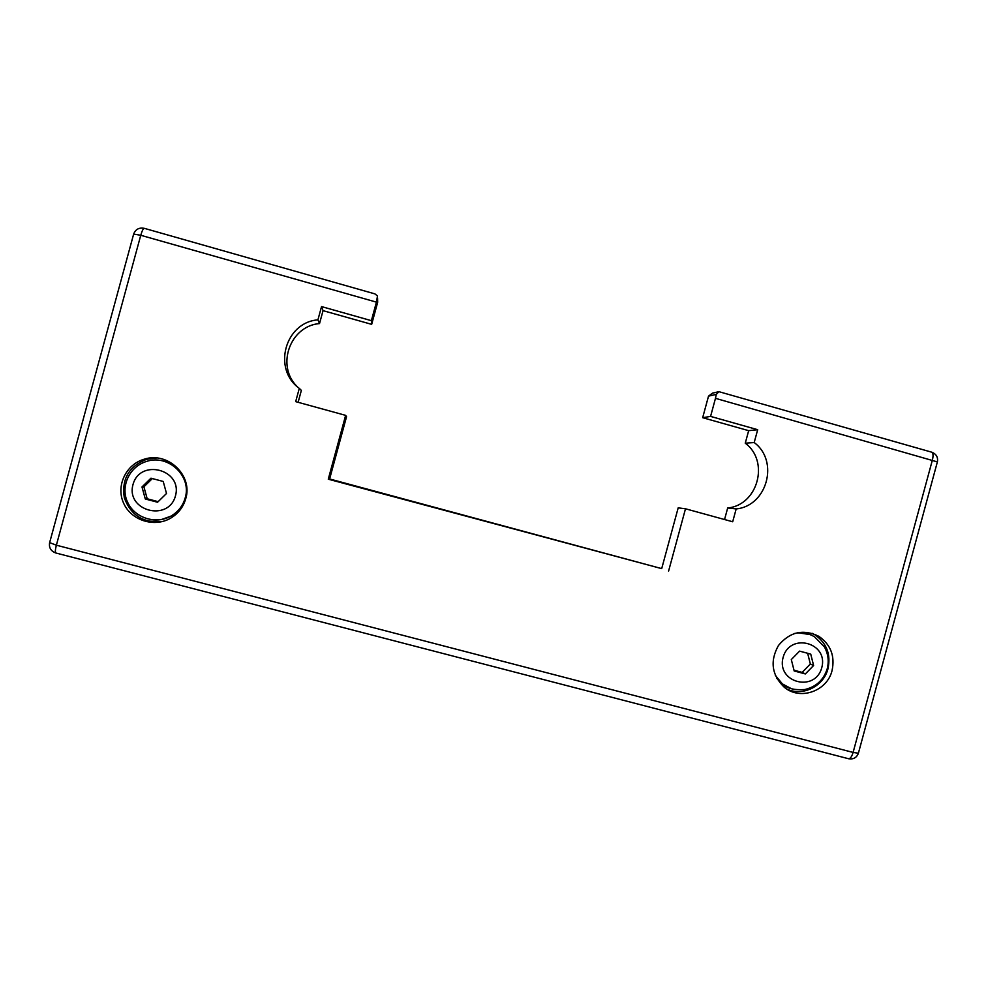 <?xml version="1.0" encoding="UTF-8"?>
<svg xmlns="http://www.w3.org/2000/svg" width="987" height="987" viewBox="0 0 987 987"><rect width="100%" height="100%" fill="white"/><g stroke="black" fill="none" stroke-linecap="round" stroke-linejoin="round"><path stroke-width="1.48" d="M56.074 553.053L55.84 552.991C55.087 552.152 55.26 549.562 56.37 545.194L853.101 752.427C851.88 756.498 850.399 758.608 848.684 758.769C853.521 759.472 856.753 757.621 858.406 753.204L853.101 752.427L932.431 459.88C933.492 455.303 933.159 452.712 931.42 452.095L718.881 391.666L716.291 394.381L715.476 398.329L937.379 461.916C938.193 457.277 936.33 454.045 931.814 452.206M848.289 758.67L55.84 552.991C50.855 551.141 48.782 547.686 49.634 542.64L56.37 545.194L140.759 235.276L376.429 302.133L377.49 295.977L374.912 293.892L144.472 228.379C139.142 227.318 135.527 229.231 133.652 234.092L140.759 235.276C142.153 230.502 143.399 228.207 144.472 228.379M297.186 386.596C275.78 365.881 289.968 325.944 319.529 323.563L323.045 310.646L371.667 324.353L377.676 302.269L377.552 298.173M298.123 402.301L301.356 390.396L299.295 388.372L295.681 401.635L345.635 415.367L346.548 416.711L329.621 478.966L661.697 568.623L678.192 507.849L685.496 508.786L732.687 521.765L736.179 508.922L727.678 507.984L724.544 519.532M717.598 391.962L712.454 393.159L708.518 396.145L702.67 417.698L748.664 430.665L745.259 443.2C769.835 461.262 757.917 505.171 727.678 507.984M152.356 478.559L143.905 486.825L147.186 498.768L158.142 501.667M141.992 486.961L150.962 478.189L163.213 481.459L166.507 493.475L157.562 502.247L145.299 498.99L141.992 486.961L143.905 486.825M145.299 498.99L147.186 498.768M791.303 659.563L799.581 651.124L810.734 654.097L813.609 665.497L805.355 673.936L794.19 670.975L791.303 659.563M794.004 670.222L802.147 672.394L810.352 664.017L807.637 653.271M805.355 673.936L802.147 672.394M813.609 665.497L810.352 664.017M786.787 686.767L781.864 683.658L776.683 678.217M797.348 632.692L809.809 634.518M157.044 460.139C175.994 460.324 190.898 480.151 185.507 497.88C183.212 505.8 178.462 511.846 171.244 516.053L161.535 519.507M156.538 457.98L146.656 459.276C128.89 466.333 121.45 479.176 124.313 497.806C130.864 515.51 143.658 523.406 162.682 521.469M185.729 498.719C183.286 507.182 178.215 513.684 170.541 518.237C154.182 527.798 131.061 520.383 123.56 503.062C115.713 485.888 125.978 464.26 144.373 459.165C167.913 451.392 193.057 475.561 185.729 498.719M786.725 689C802.678 696.736 823.701 686.36 827.994 668.705C831.005 654.332 826.65 643.03 814.904 634.801L812.017 633.247M832.066 670.531C827.205 691.258 799.963 700.782 784.171 687.162C771.711 674.985 769.798 661.093 778.447 645.498C789.822 631.828 803.295 628.768 818.865 636.319C830.709 644.61 835.113 656.022 832.066 670.531M376.429 302.133L371.383 320.664L371.667 324.353M371.383 320.664L321.54 306.587L323.045 310.646M321.54 306.587L317.925 319.85L319.529 323.563M317.925 319.85C284.984 322.367 272.252 369.138 299.295 388.372M345.635 415.367L328.276 479.188L329.621 478.966M328.276 479.188L661.697 568.623M668.594 571.066L685.496 508.786M736.179 508.922C767.133 506.047 779.348 461.052 754.191 442.546L745.259 443.2M754.191 442.546L757.683 429.703L748.664 430.665M757.683 429.703L710.578 416.403L702.67 417.698M710.578 416.403L715.476 398.329M821.764 667.656C815.176 692.862 776.103 682.572 783.11 657.391C789.785 632.112 828.809 642.586 821.764 667.656M775.326 675.404L782.469 683.979C786.787 688.408 794.19 690.258 804.639 689.543C816.076 686.927 823.602 680.018 827.217 668.791C829.142 661.093 828.192 653.764 824.342 646.793L814.62 636.874C808.328 633.111 801.567 631.988 794.338 633.506M781.864 683.658L791.315 688.655M175.464 495.856C168.555 522.271 125.608 510.97 132.998 484.568C140.006 458.079 182.891 469.578 175.464 495.856M185.186 497.929C192.021 476.388 168.493 453.971 146.668 461.385C128.236 466.937 120.217 488.109 127.903 502.827C135.17 518.175 155.983 524.615 170.911 516.127C178.129 511.92 182.891 505.85 185.186 497.929M150.641 519.631C157.821 520.741 164.582 519.581 170.911 516.127L171.244 516.053M716.291 394.381L708.518 396.145M937.379 461.916L858.406 753.204M49.634 542.64L133.652 234.092M144.373 459.165L146.656 459.276M818.865 636.319L814.904 634.801M377.614 299.888L377.565 298.136"/></g></svg>
